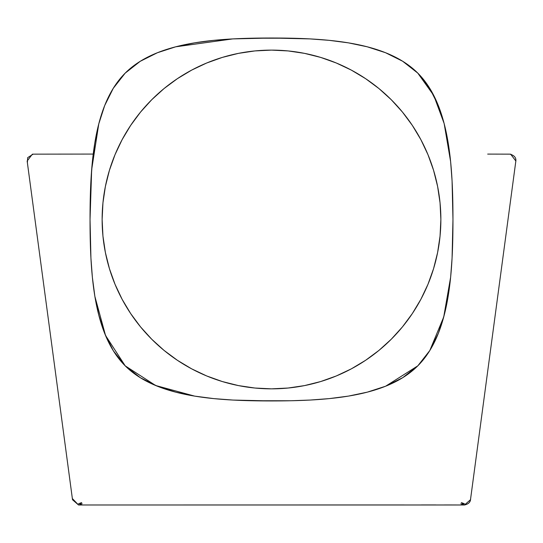 <?xml version="1.0" encoding="UTF-8"?>
<svg xmlns="http://www.w3.org/2000/svg" width="543" height="543" viewBox="0 0 543 543"><rect width="100%" height="100%" fill="white"/><g stroke="black" fill="none" stroke-linecap="round" stroke-linejoin="round"><path stroke-width="0.81" d="M444.242 315.001L438.35 333.314L429.778 350.574L438.35 333.314L444.242 315.001L448.151 296.247L450.636 277.181L452.081 257.973L452.964 219.481C452.964 277.174 448.776 334.868 417.832 365.812C386.887 396.757 329.194 400.944 271.5 400.944C213.806 400.944 156.112 396.757 125.168 365.812C94.224 334.868 90.036 277.174 90.036 219.481L90.925 258.074L92.378 277.324L90.925 258.074M290.858 400.754L252.285 400.754L290.858 400.754L310.114 400.055L329.323 398.603L348.212 396.139M233.008 400.062L213.786 398.61L233.008 400.062L252.285 400.754M213.881 398.623L194.923 396.159M175.823 392.182L157.504 386.263L140.365 377.738L157.504 386.263L175.823 392.182L194.666 396.118L213.786 398.61M125.236 365.88L113.344 350.778L125.236 365.88L140.365 377.738M92.378 277.324L94.862 296.308M90.226 200.204L90.925 180.941L90.036 219.481C90.036 161.787 94.224 104.093 125.168 73.149C156.112 42.205 213.806 38.017 271.5 38.017C329.194 38.017 386.887 42.205 417.832 73.149C448.776 104.093 452.964 161.787 452.964 219.481L452.075 180.894L450.622 161.644L444.16 123.628L438.215 105.315L429.662 88.197L417.771 73.095L402.648 61.237L417.771 73.095L433.776 95.507L444.093 123.383M104.67 105.607L113.249 88.346L104.67 105.607L98.772 123.913L91.658 169.708L90.036 219.481L90.226 238.784M290.743 38.207L310.019 38.906L329.241 40.352L310.019 38.906L290.743 38.207L252.176 38.207L232.92 38.906L213.711 40.358L194.577 42.856L175.688 46.813L157.416 52.732L140.237 61.305L125.141 73.176L113.249 88.346M367.054 46.746L348.362 42.849L367.197 46.786L348.362 42.849L329.241 40.352L348.144 42.809M385.51 52.705L402.648 61.237L385.51 52.705L367.197 46.786M90.939 258.298L92.371 277.242M113.344 350.778L104.785 333.653L98.846 315.34L94.882 296.451L105.518 335.431L125.209 365.853L155.658 385.51L194.666 396.118M213.983 398.63L232.73 400.042M233.178 400.069L271.554 400.944M271.656 400.944L290.675 400.761M291.102 400.748L309.897 400.062M310.386 400.035L329.241 398.61M329.323 398.603L348.457 396.098L367.353 392.134L385.625 386.209L417.771 365.867M367.55 392.087L385.496 386.263M418.056 365.588L429.778 350.574L417.886 365.751L402.797 377.629L385.625 386.209M429.825 350.493L443.719 316.99L450.636 277.181M450.642 277.1L452.081 257.973M452.081 257.898L452.964 219.481M452.061 180.67L450.636 161.828M417.621 72.938L402.648 61.237M402.472 61.128L385.706 52.78M385.286 52.617L367.299 46.807M329.099 40.338L310.189 38.913M309.877 38.899L271.459 38.017M271.371 38.017L233.008 38.899M232.662 38.92L175.688 46.813M348.457 396.098L367.353 392.134M450.622 161.644L448.118 142.517L444.16 123.628M98.772 123.913L94.862 142.66L92.371 161.726L90.925 180.941M464.475 504.983L460.851 503.768L464.475 504.983L470.482 499.736L515.85 161.006L510.658 154.205L509.87 154.151L510.929 154.246M79.977 503.768L82.149 503.768L78.525 504.983L72.518 499.736L27.15 161.006L32.342 154.205L33.13 154.151L32.342 154.205L27.15 161.006L72.518 499.736L78.525 504.983L82.149 503.768L78.525 504.983L464.509 504.983C468.528 504.087 470.557 502.044 470.605 498.854L515.728 161.916C516.522 157.993 514.567 155.4 509.87 154.151L487.682 154.097M81.715 502.567L78.525 503.775L81.715 502.567M320.662 57.409L336.314 63.008L320.662 57.409L304.542 53.37L288.102 50.927L271.5 50.112A169.368 169.368 0 0 1 440.868 219.481A169.368 169.368 0 0 1 271.5 388.849A169.368 169.368 0 0 1 102.132 219.481A169.368 169.368 0 0 1 271.5 50.112L254.898 50.927L238.458 53.37L222.338 57.409L206.686 63.008L191.659 70.115L177.405 78.66L191.659 70.115M412.32 125.385L420.866 139.639L412.32 125.385L402.424 112.034L391.259 99.722L378.946 88.557L365.595 78.66L351.341 70.115L336.314 63.008M433.572 268.642L427.972 284.294L433.572 268.642L437.61 252.522L440.054 236.083L440.868 219.481L440.054 202.878L437.61 186.439L433.572 170.319L427.972 154.667L420.866 139.639M365.595 360.301L351.341 368.846L365.595 360.301L378.946 350.405L391.259 339.239L402.424 326.927L412.32 313.576L420.866 299.322L427.972 284.294M222.338 381.553L206.686 375.953L222.338 381.553L238.458 385.591L254.898 388.028L271.5 388.849L288.102 388.028L304.542 385.591L320.662 381.553L336.314 375.953L351.341 368.846M130.68 313.576L122.134 299.322L130.68 313.576L140.576 326.927L151.741 339.239L164.054 350.405L177.405 360.301L191.659 368.846L206.686 375.953M109.428 170.319L115.028 154.667L109.428 170.319L105.39 186.439L102.946 202.878L102.132 219.481L102.946 236.083L105.39 252.522L109.428 268.642L115.028 284.294L122.134 299.322M177.405 78.66L164.054 88.557L151.741 99.722L140.576 112.034L130.68 125.385L122.134 139.639L115.028 154.667M462.107 503.768L464.177 503.775M93.226 154.076L33.13 154.151L27.666 157.653L27.388 162.764L72.355 498.549L78.525 504.983L404.087 504.942M497.639 154.117L505.614 154.144M421.334 504.936L435.859 504.936M444.432 504.942L456.079 504.963M462.174 504.976L464.17 504.983M461.285 502.567L464.475 503.775"/></g></svg>
